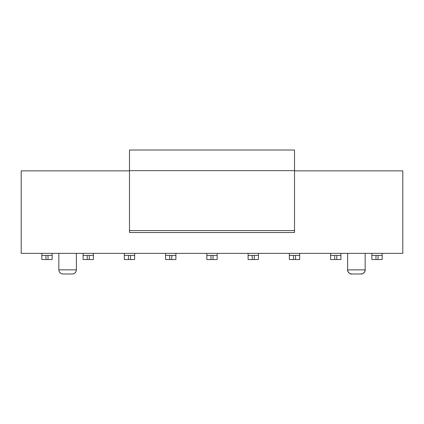 <?xml version="1.0" encoding="UTF-8"?>
<svg xmlns="http://www.w3.org/2000/svg" width="424" height="424" viewBox="0 0 424 424"><rect width="100%" height="100%" fill="white"/><g stroke="black" fill="none" stroke-linecap="round" stroke-linejoin="round"><path stroke-width="0.64" d="M129.49 232.029L129.49 150.017L129.49 232.029M294.51 232.029L294.51 230.571L129.49 230.571L294.51 230.571L294.51 170.644L129.49 170.644L294.51 170.644L294.51 150.017L129.49 150.017L294.51 150.017L294.51 232.029M21.2 170.851L129.49 170.851L21.2 170.851L21.2 253.356L402.8 253.356L402.8 170.851L294.51 170.851L402.8 170.851L402.8 253.356L21.2 253.356L21.2 170.851M72.25 273.984L62.969 273.984L72.25 273.984C74.762 273.745 76.14 272.372 76.378 269.86L58.846 269.86C59.127 272.325 60.5 273.703 62.969 273.984C60.457 273.745 59.084 272.372 58.846 269.86L76.378 269.86C76.097 272.325 74.719 273.703 72.255 273.984M347.622 269.86L347.622 253.356L347.622 269.86L365.154 269.86C364.873 272.325 363.501 273.703 361.031 273.984L351.75 273.984L361.031 273.984C363.543 273.745 364.916 272.372 365.154 269.86L347.622 269.876C346.827 271.074 350.521 274.789 351.75 273.984C349.238 273.745 347.86 272.372 347.622 269.86C347.903 272.325 349.281 273.703 351.745 273.984M45.951 255.418L41.828 255.418L41.828 259.546L45.951 259.546L45.951 255.418L52.141 255.418L52.141 253.356L52.141 255.418L48.018 255.418L48.013 259.546L41.828 259.546L41.828 255.418L45.951 255.418L45.951 259.546L52.141 259.546L48.013 259.546L48.013 255.418L45.951 255.418M41.828 253.356L41.828 255.418L41.828 253.356M52.141 259.546L52.141 255.418L52.141 259.546M83.083 259.546L87.206 259.546L87.206 255.418L83.083 255.418L83.083 259.546L83.083 255.418L93.397 255.418L93.397 253.356L93.397 255.418L89.268 255.418L89.268 259.546L83.083 259.546M83.083 253.356L83.083 255.418L83.083 253.356M93.397 259.546L89.268 259.546L93.397 259.546L93.397 255.418L93.397 259.546M128.461 255.418L124.333 255.418L124.333 259.546L128.461 259.546L128.461 255.418L134.647 255.418L134.647 253.356L134.647 255.418L130.523 255.418L130.523 259.546L124.333 259.546L124.333 255.418L128.461 255.418L128.461 259.546L134.647 259.546L130.523 259.546L130.523 255.418L128.461 255.418M124.333 253.356L124.333 255.418L124.333 253.356M134.647 259.546L134.647 255.418L134.647 259.546M169.711 255.418L165.588 255.418L165.588 259.546L169.711 259.546L169.717 255.418L175.902 255.418L175.902 253.356L175.902 255.418L171.778 255.418L171.778 259.546L165.588 259.546L165.588 255.418L169.717 255.418L169.717 259.546L175.902 259.546L171.778 259.546L171.778 255.418L169.717 255.418M165.588 253.356L165.588 255.418L165.588 253.356M175.902 259.546L175.902 255.418L175.902 259.546M210.967 255.418L206.843 255.418L206.843 259.546L210.967 259.546L210.967 255.418L217.157 255.418L217.157 253.356L217.157 255.418L213.034 255.418L213.034 259.546L206.843 259.546L206.843 255.418L210.967 255.418L210.967 259.546L217.157 259.546L213.034 259.546L213.034 255.418L210.967 255.418M206.843 253.356L206.843 255.418L206.843 253.356M217.157 259.546L217.157 255.418L217.157 259.546M252.222 255.418L248.098 255.418L248.098 259.546L252.222 259.546L252.222 255.418L258.412 255.418L258.412 253.356L258.412 255.418L254.289 255.418L254.283 259.546L248.098 259.546L248.098 255.418L252.222 255.418L252.222 259.546L258.412 259.546L254.283 259.546L254.283 255.418L252.222 255.418M248.098 253.356L248.098 255.418L248.098 253.356M258.412 259.546L258.412 255.418L258.412 259.546M293.477 255.418L289.354 255.418L289.354 259.546L293.477 259.546L293.477 255.418L299.667 255.418L299.667 253.356L299.667 255.418L295.539 255.418L295.539 259.546L289.354 259.546L289.354 255.418L293.477 255.418L293.477 259.546L299.667 259.546L295.539 259.546L295.539 255.418L293.477 255.418M289.354 253.356L289.354 255.418L289.354 253.356M299.667 259.546L299.667 255.418L299.667 259.546M334.727 255.418L330.603 255.418L330.603 259.546L334.732 259.546L334.732 255.418L340.917 255.418L340.917 253.356L340.917 255.418L336.794 255.418L336.794 259.546L330.603 259.546L330.603 255.418L334.732 255.418L334.732 259.546L340.917 259.546L336.794 259.546L336.794 255.418L334.732 255.418M330.603 253.356L330.603 255.418L330.603 253.356M340.917 259.546L340.917 255.418L340.917 259.546M371.859 259.546L375.982 259.546L375.987 255.418L371.859 255.418L371.859 259.546L371.859 255.418L382.172 255.418L382.172 253.356L382.172 255.418L378.049 255.418L378.049 259.546L371.859 259.546M371.859 253.356L371.859 255.418L371.859 253.356M382.172 259.546L378.049 259.546L382.172 259.546L382.172 255.418L382.172 259.546M87.206 255.418L87.206 259.546L89.268 259.546L89.268 255.418L87.206 255.418M375.987 255.418L375.987 259.546L378.049 259.546L378.049 255.418L375.987 255.418M58.846 269.86L58.846 253.356L58.846 269.86L76.378 269.86L76.378 253.356L76.378 269.86M365.154 269.86L365.154 253.356L365.154 269.86M294.51 232.522L129.49 232.522M361.031 273.984C362.26 274.789 365.954 271.074 365.154 269.876"/></g></svg>

